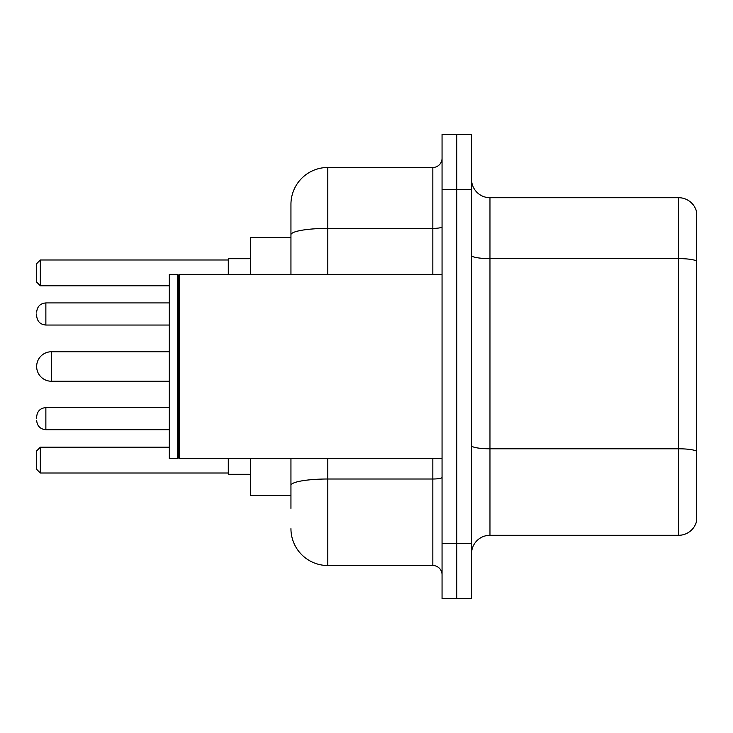 <?xml version="1.0" encoding="UTF-8"?>
<svg xmlns="http://www.w3.org/2000/svg" width="733" height="733" viewBox="0 0 733 733"><rect width="100%" height="100%" fill="white"/><g stroke="black" fill="none" stroke-linecap="round" stroke-linejoin="round"><path stroke-width="1.1" d="M290.946 237.51L250.411 237.51L250.411 274.362M290.946 495.49L250.411 495.49L250.411 458.638M290.946 508.39L290.946 458.638M442.054 543.4L442.054 598.687L456.796 598.687L456.796 543.4L456.796 598.687L471.539 598.687L471.539 543.4L456.796 543.4L456.796 189.6L456.796 543.4L442.054 543.4L442.054 189.6L456.796 189.6L456.796 134.313L456.796 189.6L471.539 189.6L471.539 543.4M471.539 189.6L471.539 134.313L442.054 134.313L442.054 189.6M327.807 458.638L327.807 565.519L432.837 565.519L432.837 458.638M290.946 274.362L290.946 204.342A36.852 36.852 0 0 1 327.807 167.481L432.837 167.481A9.217 9.217 0 0 0 442.054 158.273M290.946 204.342L290.946 224.61M442.054 574.727A9.217 9.217 0 0 0 432.837 565.519M327.807 565.519A36.852 36.852 0 0 1 290.946 528.658M471.539 553.727A18.426 18.426 0 0 1 489.965 535.292L678.657 535.292L678.657 197.708L489.965 197.708A18.426 18.426 0 0 1 471.539 179.273A18.426 18.426 0 0 0 489.965 197.708L489.965 535.292M696.35 210.976A18.426 18.426 0 0 0 678.657 197.708A18.426 18.426 0 0 1 696.35 210.976L696.35 522.024A18.426 18.426 0 0 1 678.657 535.292M696.35 261.177L696.35 451.088A18.426 3.198 180 0 0 678.657 448.788L489.965 448.788A18.426 3.198 0 0 1 471.539 445.582M169.323 351.758L51.392 351.758A14.742 14.742 0 0 0 36.65 366.5A14.742 14.742 0 0 1 51.392 351.758L51.392 381.242A14.742 14.742 0 0 1 36.65 366.5M179.466 458.638L178.54 457.713L178.54 275.287L179.466 274.362L179.466 458.638L442.054 458.638M177.615 458.638L169.323 458.638L169.323 274.362L177.615 274.362L177.615 458.638L178.54 457.713M228.293 458.638L228.293 474.297L250.411 474.297M250.411 258.703L228.293 258.703L228.293 274.362M40.333 473.014L36.65 469.322L36.65 450.896L40.333 447.212L40.333 473.014L228.293 473.014M40.333 447.212L169.323 447.212M40.333 285.788L36.65 282.104L36.65 263.678L40.333 259.986L40.333 285.788L169.323 285.788M40.333 259.986L228.293 259.986M36.65 418.653L36.65 416.811L36.65 418.653M36.65 313.981L36.65 315.822L36.65 313.981M442.054 477.403A9.217 1.603 0 0 1 432.837 479.006L327.807 479.006A36.852 6.395 180 0 0 290.946 485.411M327.807 167.481L327.807 228.394L432.837 228.394L432.837 167.481M290.946 234.798A36.852 6.395 180 0 1 327.807 228.394L327.807 274.362M432.837 274.362L432.837 228.394A9.217 1.603 0 0 0 442.054 226.79M696.35 260.921A18.426 3.198 180 0 0 678.657 258.612L489.965 258.612A18.426 3.198 0 0 1 471.539 255.414M36.65 416.811C37.246 411.158 40.315 408.089 45.867 407.594L45.867 429.703L169.323 429.703M169.323 302.921L45.867 302.921L45.867 325.04C40.315 324.545 37.246 321.475 36.65 315.822M178.54 275.287L177.615 274.362M179.466 274.362L442.054 274.362M169.323 381.242L51.392 381.242M45.867 407.594L169.323 407.594M45.867 429.703C40.315 429.208 37.246 426.139 36.65 420.495M45.867 325.04L169.323 325.04M45.867 302.921C40.315 303.416 37.246 306.495 36.65 312.139"/></g></svg>
